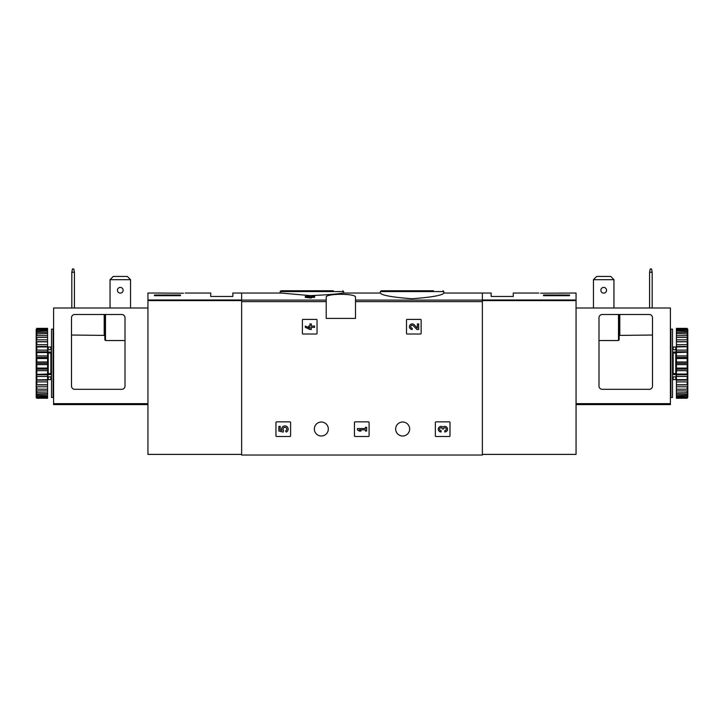 <?xml version="1.0" encoding="UTF-8"?>
<svg xmlns="http://www.w3.org/2000/svg" width="724" height="724" viewBox="0 0 724 724"><rect width="100%" height="100%" fill="white"/><g stroke="black" fill="none" stroke-linecap="round" stroke-linejoin="round"><path stroke-width="1.09" d="M380.381 293.184C382.236 295.428 392.806 297.283 412.083 298.75C431.377 297.283 441.957 295.428 443.812 293.184L443.812 291.573L380.381 291.573L380.381 293.184M309.963 296.378L308.578 296.378L309.963 295.519L314.605 296.044L314.605 297.392L311.266 297.392M314.605 296.378L311.266 296.378L311.266 297.98L305.329 297.392L305.329 296.378L309.963 296.967L309.963 297.98M326.216 300.098L326.216 318.406L355.493 318.406L355.493 297.302C356.597 293.301 325.148 293.301 326.216 297.302L326.216 300.098L241.635 300.098L241.635 293.03L280.794 293.03L309.963 295.582M311.266 295.591C327.99 294.813 338.579 293.962 343.004 293.039L380.381 293.03M482.365 454.391L576.06 454.391L576.06 299.98L482.365 299.98L482.365 293.03L482.365 455.043L241.635 455.043L241.635 300.098M302.406 320.035L302.406 333.375A0.652 0.652 0 0 0 303.057 334.026L316.388 334.026A0.652 0.652 0 0 0 317.04 333.375L317.04 320.035A0.652 0.652 0 0 0 316.388 319.384L303.057 319.384A0.652 0.652 0 0 0 302.406 320.035M406.499 320.035L406.499 333.375A0.652 0.652 0 0 0 407.15 334.026L420.49 334.026A0.652 0.652 0 0 0 421.142 333.375L421.142 320.035A0.652 0.652 0 0 0 420.49 319.384L407.15 319.384A0.652 0.652 0 0 0 406.499 320.035M354.452 422.508L354.452 435.848A0.652 0.652 0 0 0 355.104 436.5L368.444 436.5A0.652 0.652 0 0 0 369.095 435.848L369.095 422.508A0.652 0.652 0 0 0 368.444 421.857L355.104 421.857A0.652 0.652 0 0 0 354.452 422.508M435.359 422.508L435.359 435.848A0.652 0.652 0 0 0 436.011 436.5L449.351 436.5A0.652 0.652 0 0 0 449.993 435.848L449.993 422.508A0.652 0.652 0 0 0 449.351 421.857L436.011 421.857A0.652 0.652 0 0 0 435.359 422.508M275.953 422.508L275.953 435.848A0.652 0.652 0 0 0 276.604 436.5L289.944 436.5A0.652 0.652 0 0 0 290.596 435.848L290.596 422.508A0.652 0.652 0 0 0 289.944 421.857L276.604 421.857A0.652 0.652 0 0 0 275.953 422.508M314.343 429.015A6.996 6.996 0 0 1 324.832 422.961A6.996 6.996 0 0 1 324.832 435.07A6.996 6.996 0 0 1 314.343 429.015M395.666 429.015A6.996 6.996 0 0 1 406.164 422.961A6.996 6.996 0 0 1 406.164 435.07A6.996 6.996 0 0 1 395.666 429.015M309.963 296.605L305.329 296.378M311.266 296.967L309.963 296.967M433.495 290.758L381.195 290.758L380.381 291.573M333.302 290.758L280.993 290.758L280.188 291.573L280.188 293.03M278.885 426.4L278.885 431.033L283.165 432.092L283.609 430.499A1.855 1.855 0 0 1 283.79 427.703A1.855 1.855 0 0 1 286.532 428.282A1.855 1.855 0 0 1 285.555 430.916L286.369 432.074A3.249 3.249 0 0 0 287.835 427.775A3.249 3.249 0 0 0 283.573 426.219A3.249 3.249 0 0 0 281.926 430.445L280.179 430.011L280.179 426.4L278.885 426.4M442.925 427.106A2.778 2.778 0 0 1 447.378 428.183A2.778 2.778 0 0 1 444.771 431.957L444.771 430.662A1.484 1.484 0 0 0 445.513 427.893A1.294 1.294 0 0 0 443.568 429.015L442.274 429.015A1.294 1.294 0 0 0 440.328 427.893A1.484 1.484 0 0 0 441.07 430.662L441.07 431.957A2.778 2.778 0 0 1 438.473 428.183A2.778 2.778 0 0 1 442.925 427.106M357.385 428.527L357.385 429.83L359.231 431.033L361.086 431.033L359.231 429.83L365.358 429.83L365.358 431.033L366.652 431.033L366.652 427.323L365.358 427.323L365.358 428.527L357.385 428.527M417.404 328.126L414.228 324.786A2.778 2.778 0 0 0 409.657 325.61A2.778 2.778 0 0 0 412.209 329.483L412.209 328.189A1.484 1.484 0 0 1 410.852 326.117A1.484 1.484 0 0 1 413.286 325.682L416.906 329.483L418.698 329.483L418.698 323.927L417.404 323.927L417.404 328.126M305.329 326.053L305.329 327.357L309.963 329.483L311.266 329.483L311.266 327.357L314.605 327.357L314.605 326.053L311.266 326.053L311.266 323.927L309.963 323.927L309.963 326.053L308.578 326.053L308.578 327.357L309.963 327.357L309.963 328.189L305.329 326.053M162.457 293.084L183.389 293.22C185.76 292.994 185.76 292.994 183.389 293.22M162.122 293.048L147.94 293.03L147.94 454.391L241.635 454.391M185.172 293.03L210.729 293.03L210.729 296.451L232.847 296.451L232.847 293.03L241.635 293.03L241.635 299.98L147.94 299.98M180.475 295.7L154.447 295.7L154.447 295.012L180.475 295.012L180.475 295.7L180.475 295.012M154.447 295.7L154.447 295.012M127.343 276.441L130.537 279.699L110.048 279.699L113.243 276.441L127.343 276.441M130.537 279.699L130.537 307.999M110.048 279.699L110.048 307.999M121.759 314.506A3.249 3.249 0 0 1 125.008 317.755L125.008 386.073A3.249 3.249 0 0 1 121.759 389.322L74.753 389.322A3.249 3.249 0 0 1 71.495 386.073L71.495 317.755A3.249 3.249 0 0 1 74.753 314.506L121.759 314.506M147.94 307.999L53.603 307.999L53.603 404.616L147.94 404.616M125.008 340.524L105.496 340.524L104.844 339.891L104.844 314.506M104.193 314.506L104.193 335.04L104.844 335.411L71.495 335.04M117.451 290.27A2.851 2.851 0 0 1 120.293 287.419A2.851 2.851 0 0 1 123.143 290.27A2.851 2.851 0 0 1 120.293 293.111A2.851 2.851 0 0 1 117.451 290.27M71.821 307.999L71.821 272.215L72.472 268.957L73.776 268.957L74.427 272.215L74.427 307.999M74.427 272.215L71.821 272.215M53.114 363.303L53.114 397.458L51.485 397.458L51.485 329.139L53.114 329.139L53.114 363.303M51.485 352.543L50.843 353.004L50.843 373.593L51.485 374.055M51.485 376.869L47.911 376.869L47.911 373.656L50.843 373.593M51.485 352.027L47.911 352.027L47.911 352.95L50.843 353.004M36.852 364.606L36.852 368.082L47.585 368.082L47.585 361.991L36.852 361.991L36.2 362.624L36.852 364.606L47.585 364.606M36.852 368.082L36.2 368.597L36.852 370.661L47.585 370.661L47.585 374.027L36.2 374.399L36.852 376.48L47.585 376.48L47.585 379.638L36.2 379.874L36.852 381.91L47.585 381.91L47.585 384.761L36.852 384.761L36.2 384.842L36.2 385.874L36.852 386.77L47.585 386.77L47.585 389.231L36.2 389.15L36.2 390.019L36.852 390.915L47.585 390.915L47.585 392.915L36.2 392.68L36.2 393.358L36.852 394.218L47.585 394.218L47.585 395.693L36.2 395.313L36.2 395.775L36.852 396.589L47.585 396.589L47.585 397.485L36.852 397.485L36.2 396.978L36.2 397.612L36.852 398.245L47.585 398.245L47.585 397.485M36.852 370.661L36.852 374.027M36.852 376.48L36.852 379.638M36.852 381.91L36.852 384.761M36.852 386.77L36.852 389.231M36.852 390.915L36.852 392.915M36.852 394.218L36.852 395.693M36.852 396.589L36.852 397.485M36.2 329.393L36.852 328.352L47.585 328.352L36.852 328.66L36.2 329.393L47.585 329.112L47.585 330.017L36.852 330.017L36.2 330.823L36.2 331.284L47.585 330.913L47.585 332.379L36.852 332.379L36.2 333.248L36.2 333.927L47.585 333.692L47.585 335.692L36.852 335.692L36.2 336.579L36.2 337.447L47.585 337.375L47.585 339.837L36.852 339.837L36.2 340.723L36.2 341.764L36.852 341.837L47.585 341.837L47.585 344.696L36.852 344.696L36.2 345.556L36.2 346.733L36.852 346.959L47.585 346.959L47.585 350.117L36.852 350.117L36.2 350.932L36.2 352.199L36.852 352.579L47.585 352.579L47.585 355.946L36.852 355.946L36.2 356.679L36.852 358.525L47.585 358.525L47.585 361.991M36.852 329.112L36.852 330.017M36.852 330.913L36.852 332.379M36.852 333.692L36.852 335.692M36.852 337.375L36.852 339.837M36.852 341.837L36.852 344.696M36.852 346.959L36.852 350.117M36.852 352.579L36.852 355.946M36.852 358.525L36.852 361.991M36.2 363.982L36.2 368.597M36.2 369.928L36.2 374.399M36.2 375.675L36.2 379.874M36.2 381.041L36.2 384.842M36.2 385.874L36.2 389.15M36.2 390.019L36.2 392.68M36.2 393.358L36.2 395.313M36.2 395.775L36.2 396.978M36.2 329.628L36.2 330.823M36.2 331.284L36.2 333.248M36.2 333.927L36.2 336.579M36.2 337.447L36.2 340.723M36.2 341.764L36.2 345.556M36.2 346.733L36.2 350.932M36.2 352.199L36.2 356.679M36.2 358.009L36.2 362.624M47.585 329.112L47.585 328.66M47.585 330.913L47.585 330.017M47.585 333.692L47.585 332.379M47.585 337.375L47.585 335.692M47.585 341.837L47.585 339.837M47.585 346.959L47.585 344.696M47.585 352.579L47.585 350.117M47.585 358.525L47.585 355.946M47.585 370.661L47.585 368.082M47.585 376.48L47.585 374.027M47.585 381.91L47.585 379.638M47.585 386.77L47.585 384.761M47.585 390.915L47.585 389.231M47.585 394.218L47.585 392.915M47.585 396.589L47.585 395.693M36.2 397.214L36.852 397.947L47.585 397.947M36.852 397.947L36.2 397.612M36.2 363.303L47.585 363.303M36.2 357.457L47.585 357.457M36.2 351.801L47.585 351.801M36.2 346.479L47.585 346.479M36.2 341.683L47.585 341.683M36.2 384.924L47.585 384.924M36.2 380.118L47.585 380.118M36.2 374.806L47.585 374.806M36.2 369.14L47.585 369.14M51.485 374.57L47.911 374.57M47.911 352.027L47.911 349.728L51.485 349.728M53.603 392.743L53.114 392.743M53.603 394.372L53.114 394.372M53.603 336.425L53.114 336.533M53.603 334.922L53.114 335.031M53.114 334.171L53.603 334.28M540.611 293.22C538.24 292.994 538.24 292.994 540.611 293.22L576.06 293.03L576.06 299.98M561.878 293.048L559.824 293.22M569.553 295.012L569.553 295.7L569.553 295.012L543.525 295.012L543.525 295.7L569.553 295.7M443.812 293.03L491.153 293.03L491.153 296.451L513.271 296.451L513.271 293.03L538.828 293.03M543.525 295.7L543.525 295.012M593.463 279.699L596.657 276.441L610.757 276.441L613.952 279.699L593.463 279.699L593.463 307.999M613.952 307.999L613.952 279.699M652.505 386.073L652.505 317.755A3.249 3.249 0 0 0 649.247 314.506L602.241 314.506A3.249 3.249 0 0 0 598.992 317.755L598.992 386.073A3.249 3.249 0 0 0 602.241 389.322L649.247 389.322A3.249 3.249 0 0 0 652.505 386.073M576.06 404.616L670.397 404.616L670.397 307.999L576.06 307.999M619.156 314.506L619.156 339.891L618.504 340.524L618.504 314.506M598.992 340.524L618.504 340.524M619.156 335.411L652.505 335.04M600.857 290.27A2.851 2.851 0 0 1 605.128 287.799A2.851 2.851 0 0 1 605.128 292.731A2.851 2.851 0 0 1 600.857 290.27M649.573 307.999L649.573 272.215L650.224 268.957L651.528 268.957L652.179 272.215L652.179 307.999M649.573 272.215L652.179 272.215M670.886 397.458L670.886 329.139L672.515 329.139L672.515 397.458L670.886 397.458M672.515 374.055L673.157 373.593L673.157 353.004L672.515 352.543M672.515 349.728L676.089 349.728L676.089 352.95L673.157 353.004M672.515 374.57L676.089 374.57L676.089 373.656L673.157 373.593M687.8 397.214L687.148 398.245L676.415 398.245L687.148 397.947L687.8 397.214L676.415 397.485L676.415 396.589L687.148 396.589L687.8 395.775L687.8 395.313L676.415 395.693L676.415 394.218L687.148 394.218L687.8 393.358L687.8 392.68L676.415 392.915L676.415 390.915L687.148 390.915L687.8 390.019L687.8 389.15L676.415 389.231L676.415 386.77L687.148 386.77L687.8 385.874L687.8 384.842L687.148 384.761L676.415 384.761L676.415 381.91L687.148 381.91L687.8 381.041L687.8 379.874L687.148 379.638L676.415 379.638L676.415 376.48L687.148 376.48L687.8 375.675L687.8 374.399L687.148 374.027L676.415 374.027L676.415 370.661L687.148 370.661L687.8 369.928L687.148 368.082L676.415 368.082L676.415 364.606L687.148 364.606L687.8 363.982L687.148 361.991L676.415 361.991L676.415 358.525L687.148 358.525L687.8 358.009L687.148 355.946L676.415 355.946L676.415 352.579L687.8 352.199L687.148 350.117L676.415 350.117L676.415 346.959L687.8 346.733L687.148 344.696L676.415 344.696L676.415 341.837L687.8 341.764L687.148 339.837L676.415 339.837L676.415 337.375L687.8 337.447L687.148 335.692L676.415 335.692L676.415 333.692L687.8 333.927L687.148 332.379L676.415 332.379L676.415 330.913L687.8 331.284L687.8 330.823L687.148 330.017L676.415 330.017L676.415 329.112L687.8 329.393L687.148 328.66L676.415 328.352L687.148 328.352L687.8 329.393M687.148 397.485L687.148 396.589M687.148 395.693L687.148 394.218M687.148 392.915L687.148 390.915M687.148 389.231L687.148 386.77M687.148 384.761L687.148 381.91M687.148 379.638L687.148 376.48M687.148 374.027L687.148 370.661M687.148 368.082L687.148 364.606M687.148 361.991L687.148 358.525M687.148 355.946L687.148 352.579M687.148 350.117L687.148 346.959M687.148 344.696L687.148 341.837M687.148 339.837L687.148 337.375M687.148 335.692L687.148 333.692M687.148 332.379L687.148 330.913M687.148 330.017L687.148 329.112M687.8 396.978L687.8 395.775M687.8 395.313L687.8 393.358M687.8 392.68L687.8 390.019M687.8 389.15L687.8 385.874M687.8 384.842L687.8 381.041M687.8 379.874L687.8 375.675M687.8 374.399L687.8 369.928M687.8 368.597L687.8 363.982M687.8 362.624L687.8 358.009M687.8 356.679L687.8 352.199M687.8 350.932L687.8 346.733M687.8 345.556L687.8 341.764M687.8 340.723L687.8 337.447M687.8 336.579L687.8 333.927M687.8 333.248L687.8 331.284M687.8 330.823L687.8 329.628M676.415 397.485L676.415 397.947M676.415 395.693L676.415 396.589M676.415 392.915L676.415 394.218M676.415 389.231L676.415 390.915M676.415 384.761L676.415 386.77M676.415 379.638L676.415 381.91M676.415 374.027L676.415 376.48M676.415 368.082L676.415 370.661M676.415 361.991L676.415 364.606M676.415 355.946L676.415 358.525M676.415 350.117L676.415 352.579M676.415 344.696L676.415 346.959M676.415 339.837L676.415 341.837M676.415 335.692L676.415 337.375M676.415 332.379L676.415 333.692M676.415 330.017L676.415 330.913M676.415 328.66L676.415 329.112M687.8 341.683L676.415 341.683M687.8 346.479L676.415 346.479M687.8 351.801L676.415 351.801M687.8 357.457L676.415 357.457M687.8 363.303L676.415 363.303M687.8 369.14L676.415 369.14M687.8 374.806L676.415 374.806M687.8 380.118L676.415 380.118M687.8 384.924L676.415 384.924M676.089 374.57L676.089 376.869L672.515 376.869M672.515 352.027L676.089 352.027M670.886 392.743L670.397 392.743M670.886 394.372L670.397 394.372M670.397 336.425L670.886 336.533M670.886 335.674L670.397 335.782M670.886 334.171L670.397 334.28M482.365 300.098L355.493 300.098M326.216 301.627L241.635 301.627M482.365 301.627L355.493 301.627M343.619 293.03L343.619 291.573L280.188 291.573M241.635 300.596L147.94 300.596M53.603 403.639L147.94 403.639M105.496 340.524L105.496 314.506M48.236 349.728L48.236 347.031L50.843 347.031L50.843 349.728M48.236 353.004L48.236 373.593M50.843 376.869L50.843 379.566L51.485 380.218M48.236 376.869L48.236 379.566L50.843 379.566M482.365 300.596L576.06 300.596M670.397 403.639L576.06 403.639M619.807 335.04L619.807 314.506M673.157 349.728L673.157 347.031L672.515 346.389M675.764 349.728L675.764 347.031L673.157 347.031M675.764 373.593L675.764 353.004M675.764 376.869L675.764 379.566L673.157 379.566L673.157 376.869M443.812 291.573L443.007 290.758M343.619 291.573L342.805 290.758M50.843 347.031L51.485 346.389M53.766 379.566L53.114 380.218M53.766 347.031L53.114 346.389M48.236 347.031L47.585 346.389M48.236 379.566L47.585 380.218M670.234 379.566L670.886 380.218M670.234 347.031L670.886 346.389M673.157 379.566L672.515 380.218M675.764 347.031L676.415 346.389M675.764 379.566L676.415 380.218"/></g></svg>
